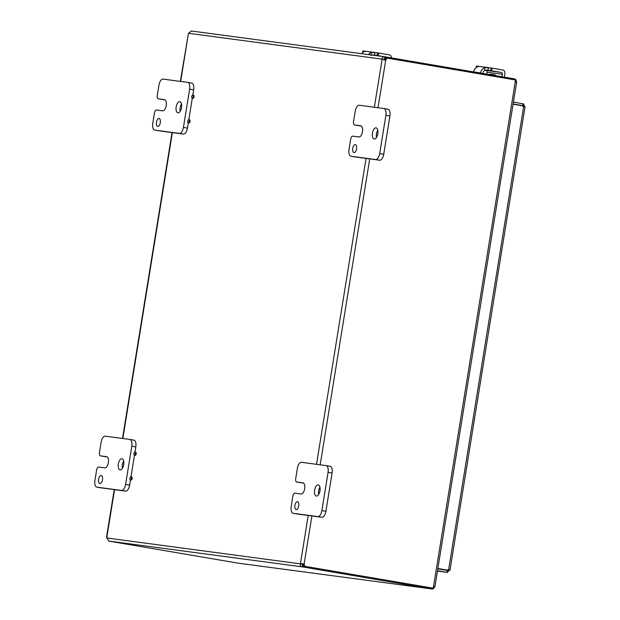 <?xml version="1.0" encoding="UTF-8"?>
<svg xmlns="http://www.w3.org/2000/svg" width="620" height="620" viewBox="0 0 620 620"><rect width="100%" height="100%" fill="white"/><g stroke="black" fill="none" stroke-linecap="round" stroke-linejoin="round"><path stroke-width="0.93" d="M159.038 118.443A4.045 1.938 99.7 0 1 159.077 118.451A4.045 1.938 99.7 0 1 160.301 122.76A4.045 1.938 99.7 0 1 157.713 126.418A4.045 1.938 99.7 0 1 156.48 122.14A4.045 1.938 99.7 0 1 159.038 118.443M158.294 98.82A3.232 1.542 99.7 0 1 158.27 98.812A3.232 1.542 99.7 0 1 157.279 95.426L158.96 85.072A6.463 3.092 99.7 0 1 163.06 79.104L187.589 82.375A6.463 3.092 99.7 0 1 187.643 82.382A6.463 3.092 99.7 0 1 189.627 89.156L183.427 127.41A6.463 3.092 99.7 0 1 179.327 133.377L154.799 130.107A6.463 3.092 99.7 0 1 154.744 130.099A6.463 3.092 99.7 0 1 152.76 123.326L154.442 112.972A3.232 1.542 99.7 0 1 156.488 109.988L162.618 110.802A5.657 2.712 99.7 0 0 166.207 105.625A5.657 2.712 99.7 0 0 164.478 99.642A5.657 2.712 99.7 0 0 164.432 99.634L158.294 98.82L162.324 99.502A3.232 1.542 -80.3 0 1 162.293 99.502A3.232 1.542 -80.3 0 0 162.293 99.502L158.27 98.812M165.021 99.859L162.324 99.502M192.805 95.069L193.649 89.846A6.463 3.092 -80.3 0 0 191.673 83.065A6.463 3.092 -80.3 0 0 191.619 83.057L187.697 82.39M158.712 130.781A6.463 3.092 -80.3 0 0 158.767 130.789A6.463 3.092 -80.3 0 0 158.821 130.797L183.357 134.067A6.463 3.092 -80.3 0 0 187.457 128.1L188.309 122.814M188.805 119.776L192.308 98.107M181.497 103.943A5.657 2.712 -80.3 0 0 180.25 111.275M179.761 101.68A5.657 2.712 99.7 0 1 179.808 101.688A5.657 2.712 99.7 0 1 181.528 107.717A5.657 2.712 99.7 0 1 177.909 112.84A5.657 2.712 99.7 0 1 176.181 106.857A5.657 2.712 99.7 0 1 179.761 101.68M297.484 501.65A4.045 1.938 99.7 0 1 297.515 501.657A4.045 1.938 99.7 0 1 298.739 505.967A4.045 1.938 99.7 0 1 296.151 509.625A4.045 1.938 99.7 0 1 294.919 505.346A4.045 1.938 99.7 0 1 297.484 501.65M296.74 482.019A3.232 1.542 99.7 0 1 296.709 482.019A3.232 1.542 99.7 0 1 295.717 478.632L297.399 468.278A6.463 3.092 99.7 0 1 301.498 462.311L326.027 465.581A6.463 3.092 99.7 0 1 326.081 465.589A6.463 3.092 99.7 0 1 328.065 472.363L321.865 510.617A6.463 3.092 99.7 0 1 317.765 516.584L293.237 513.314A6.463 3.092 99.7 0 1 293.183 513.306A6.463 3.092 99.7 0 1 291.199 506.532L292.88 496.178A3.232 1.542 99.7 0 1 294.926 493.195L301.064 494.008A5.657 2.712 99.7 0 0 304.645 488.831A5.657 2.712 99.7 0 0 302.917 482.848A5.657 2.712 99.7 0 0 302.87 482.841L296.74 482.019L300.762 482.709A3.232 1.542 -80.3 0 1 300.739 482.709L296.709 482.019M303.459 483.065L300.762 482.709M297.151 513.988A6.463 3.092 -80.3 0 0 297.205 513.995A6.463 3.092 -80.3 0 0 297.259 514.003L321.796 517.274A6.463 3.092 -80.3 0 0 325.895 511.306L332.088 473.052A6.463 3.092 -80.3 0 0 330.111 466.271A6.463 3.092 -80.3 0 0 330.057 466.263L326.135 465.597M319.935 487.15A5.657 2.712 -80.3 0 0 318.688 494.481M318.207 484.887A5.657 2.712 99.7 0 1 318.254 484.887A5.657 2.712 99.7 0 1 319.966 490.924A5.657 2.712 99.7 0 1 316.347 496.046A5.657 2.712 99.7 0 1 314.619 490.064A5.657 2.712 99.7 0 1 318.207 484.887M101.215 475.493A4.045 1.938 99.7 0 1 101.246 475.501A4.045 1.938 99.7 0 1 102.471 479.81A4.045 1.938 99.7 0 1 99.882 483.476A4.045 1.938 99.7 0 1 98.65 479.198A4.045 1.938 99.7 0 1 101.215 475.493M100.471 455.871A3.232 1.542 99.7 0 1 100.44 455.863A3.232 1.542 99.7 0 1 99.448 452.476L101.13 442.122A6.463 3.092 99.7 0 1 105.23 436.154L129.758 439.425A6.463 3.092 99.7 0 1 129.812 439.433A6.463 3.092 99.7 0 1 131.797 446.206L125.597 484.46A6.463 3.092 99.7 0 1 121.497 490.428L96.968 487.165A6.463 3.092 99.7 0 1 96.914 487.15A6.463 3.092 99.7 0 1 94.93 480.376L96.612 470.022A3.232 1.542 99.7 0 1 98.657 467.038L104.796 467.86A5.657 2.712 99.7 0 0 108.376 462.675A5.657 2.712 99.7 0 0 106.648 456.692A5.657 2.712 99.7 0 0 106.601 456.684L100.471 455.871L104.493 456.553A3.232 1.542 -80.3 0 1 104.47 456.553L100.44 455.863M107.19 456.917L104.493 456.553M134.974 452.12L135.819 446.896A6.463 3.092 -80.3 0 0 133.843 440.115A6.463 3.092 -80.3 0 0 133.788 440.107L129.867 439.44M100.882 487.832A6.463 3.092 -80.3 0 0 100.936 487.839A6.463 3.092 -80.3 0 0 100.99 487.847L125.527 491.118A6.463 3.092 -80.3 0 0 129.626 485.15L130.479 479.864M130.975 476.827L134.486 455.157M123.667 460.993A5.657 2.712 -80.3 0 0 122.419 468.325M121.931 458.73A5.657 2.712 99.7 0 1 121.985 458.738A5.657 2.712 99.7 0 1 123.698 464.768A5.657 2.712 99.7 0 1 120.079 469.89A5.657 2.712 99.7 0 1 118.35 463.907A5.657 2.712 99.7 0 1 121.931 458.73M355.314 144.6A4.045 1.938 99.7 0 1 355.345 144.6A4.045 1.938 99.7 0 1 356.57 148.916A4.045 1.938 99.7 0 1 353.981 152.574A4.045 1.938 99.7 0 1 352.749 148.296A4.045 1.938 99.7 0 1 355.314 144.6M354.57 124.969A3.232 1.542 99.7 0 1 354.539 124.969A3.232 1.542 99.7 0 1 353.547 121.582L355.229 111.228A6.463 3.092 99.7 0 1 359.329 105.26L383.858 108.523A6.463 3.092 99.7 0 1 383.912 108.531A6.463 3.092 99.7 0 1 385.896 115.312L379.696 153.566A6.463 3.092 99.7 0 1 375.596 159.534L351.067 156.263A6.463 3.092 99.7 0 1 351.013 156.256A6.463 3.092 99.7 0 1 349.029 149.482L350.711 139.128A3.232 1.542 99.7 0 1 352.757 136.144L358.895 136.958A5.657 2.712 99.7 0 0 362.475 131.781A5.657 2.712 99.7 0 0 360.747 125.798A5.657 2.712 99.7 0 0 360.701 125.79L354.57 124.969L358.593 125.658A3.232 1.542 -80.3 0 1 358.569 125.651A3.232 1.542 -80.3 0 0 358.569 125.651L354.539 124.969M361.29 126.015L358.593 125.658M354.981 156.93A6.463 3.092 -80.3 0 0 355.035 156.945A6.463 3.092 -80.3 0 0 355.09 156.953L379.626 160.224A6.463 3.092 -80.3 0 0 383.726 154.256L389.918 115.994A6.463 3.092 -80.3 0 0 387.942 109.221A6.463 3.092 -80.3 0 0 387.887 109.213L383.966 108.547M377.766 130.092A5.657 2.712 -80.3 0 0 376.518 137.423M376.038 127.829A5.657 2.712 99.7 0 1 376.084 127.836A5.657 2.712 99.7 0 1 377.797 133.874A5.657 2.712 99.7 0 1 374.178 138.996A5.657 2.712 99.7 0 1 372.45 133.013A5.657 2.712 99.7 0 1 376.038 127.829M192.216 98.107A1.55 0.744 99.7 0 1 192.2 98.1A1.55 0.744 99.7 0 1 191.727 96.449A1.55 0.744 99.7 0 1 192.719 95.046A1.55 0.744 99.7 0 1 193.192 96.689A1.55 0.744 99.7 0 1 192.216 98.107L193.029 98.247A1.55 0.744 99.7 0 0 193.045 98.247A1.55 0.744 99.7 0 0 194.021 96.829A1.55 0.744 99.7 0 0 193.549 95.185L192.719 95.046M188.209 122.814A1.55 0.744 99.7 0 1 188.201 122.807A1.55 0.744 99.7 0 1 187.728 121.156A1.55 0.744 99.7 0 1 188.72 119.753A1.55 0.744 99.7 0 1 189.193 121.396A1.55 0.744 99.7 0 1 188.209 122.814L189.03 122.954A1.55 0.744 99.7 0 1 189.03 122.954A1.55 0.744 99.7 0 0 190.022 121.535A1.55 0.744 99.7 0 0 189.55 119.892L188.72 119.753M134.385 455.157A1.55 0.744 99.7 0 1 134.369 455.157A1.55 0.744 99.7 0 1 133.897 453.499A1.55 0.744 99.7 0 1 134.889 452.096A1.55 0.744 99.7 0 1 135.362 453.739A1.55 0.744 99.7 0 1 134.385 455.157L135.199 455.297A1.55 0.744 99.7 0 1 135.199 455.297A1.55 0.744 99.7 0 0 136.191 453.879A1.55 0.744 99.7 0 0 135.718 452.236L134.889 452.096M130.378 479.864A1.55 0.744 99.7 0 1 130.37 479.864A1.55 0.744 99.7 0 1 129.898 478.206A1.55 0.744 99.7 0 1 130.89 476.803A1.55 0.744 99.7 0 1 131.363 478.446A1.55 0.744 99.7 0 1 130.378 479.864M130.89 476.803L131.719 476.943A1.55 0.744 99.7 0 1 132.192 478.586A1.55 0.744 99.7 0 1 131.208 480.004A1.55 0.744 99.7 0 1 131.2 480.004L130.37 479.864M238.01 563.13L432.047 588.992L433.527 588.644L434.426 587.032M516.305 81.491L515.956 79.74L514.74 78.926L385.818 56.939L385.516 58.823L384.454 58.66L383.664 59.349A1.806 0.868 -80.3 0 0 383.757 59.667L383.989 60.055M434.636 586.388L433.442 586.962L515.352 81.22L516.289 82.251M433.442 586.962L433.248 588.186L303.358 566.068L433.248 588.186M432.047 588.992L432.279 588.054M515.352 81.22L515.553 79.996L386.578 58.001A1.806 1.589 -82.4 0 1 385.749 59.962L383.757 59.667M106.586 537.284L106.772 537.672A1.806 0.868 99.7 0 1 106.873 537.997L108.872 541.113L237.863 563.115M514.592 79.833L514.74 78.926M374.348 107.26L382.106 59.388A1.806 0.868 99.7 0 1 382.005 59.063C382.176 57.451 383.106 56.691 384.795 56.784L385.818 56.939M383.664 59.349L188.612 33.294L191.34 31L384.702 56.769L384.493 58.668M311.899 515.956L304.102 564.053L302.111 563.766A1.806 0.868 -80.3 0 0 301.917 564.053L302.49 564.967L303.513 565.122L303.203 567.013L302.18 566.851C300.553 566.401 299.91 565.37 300.266 563.766A1.806 0.868 99.7 0 1 300.46 563.479L304.102 564.053A1.806 1.589 -82.4 0 1 304.273 566.184M302.49 564.967L302.18 566.851L108.787 541.082M303.203 567.013L432.125 589L237.94 563.123M301.917 564.053L106.873 537.997M188.612 33.294A1.806 0.868 99.7 0 1 188.418 33.581L180.335 81.406M384.493 60.086L384.842 59.838A1.806 1.589 97.6 0 0 385.671 57.877L386.578 58.001M384.842 59.838L385.749 59.962L378.006 107.748M303.358 566.068A1.806 1.589 97.6 0 0 303.196 563.937L300.46 563.479L308.233 515.468M437.813 568.835L447.446 570.478L447.136 572.361L449.678 570.051L448.531 570.338L437.867 568.517M437.86 568.548L448.531 570.338L523.73 106.043L524.714 106.787L523.575 103.912L513.414 102.091M513.066 104.222L523.73 106.043M523.575 103.912L523.055 106.508L522.738 105.625L513.104 103.982M447.206 572.376L437.449 571.074L447.702 572.369L448.028 569.764L447.446 570.478M518.39 105.043L522.738 105.625L523.04 103.734M447.136 572.361L437.511 570.726M368.451 54.599A6.463 5.673 -82.4 0 1 371.403 52.491L377.572 52.855L377.146 55.506L384.292 56.715M378.185 55.668L378.611 53.018L377.572 52.855M373.015 54.94L377.146 55.506M378.611 53.018L389.128 54.808A3.232 2.837 -82.4 0 1 391.453 57.9M362.723 52.491L362.886 50.902L374.953 52.506L374.526 55.157M365.583 51.328L364.498 51.576A6.463 5.673 97.6 0 0 361.545 53.684M370.946 55.327L373.155 54.955M486.483 70.06L484.414 70.448A3.232 2.837 97.6 0 0 482.988 72.749L482.864 73.486M480.539 73.09L480.578 72.889A6.463 5.673 -82.4 0 1 484.871 67.611L491.04 67.975L490.614 70.626L501.231 72.424L485.902 70.385A1.612 1.418 -82.4 0 1 487.041 72.215L502.378 74.26A1.612 1.418 97.6 0 0 501.231 72.424M491.652 70.788L492.079 68.138L491.04 67.975M486.623 70.076L490.614 70.626M492.079 68.138L502.595 69.928A3.232 2.837 -82.4 0 1 504.874 73.594L504.3 77.144M476.191 67.611L476.354 66.022L488.421 67.627L487.994 70.277M479.051 66.448L477.966 66.697A6.463 5.673 97.6 0 0 473.672 71.92M502.378 74.26L501.968 76.748M486.731 74.144L487.041 72.215M493.962 74.663A3.627 1.736 99.7 0 1 494.52 74.578A3.627 1.736 99.7 0 1 495.496 75.64M485.902 70.385L484.894 70.207M492.784 75.183L490.451 74.78M492.606 75.02L486.878 74.175M158.821 130.797L154.799 130.107M179.327 133.377L183.357 134.067M187.457 128.1L183.427 127.41M189.627 89.156L193.649 89.846M297.259 514.003L293.237 513.314M317.765 516.584L321.796 517.274M325.895 511.306L321.865 510.617M328.065 472.363L332.088 473.052M100.99 487.847L96.968 487.165M121.497 490.428L125.527 491.118M129.626 485.15L125.597 484.46M131.797 446.206L135.819 446.896M355.09 156.953L351.067 156.263M375.596 159.534L379.626 160.224M383.726 154.256L379.696 153.566M385.896 115.312L389.918 115.994M191.402 31.008L384.64 56.761M188.418 33.581L180.66 81.453M172.375 132.602L122.838 438.503M114.553 489.653L106.772 537.672M369.721 158.898L320.183 464.799M316.518 464.31L366.063 158.41M516.871 104.873A3.232 2.837 -82.4 0 1 517.615 104.858L513.871 104.362M441.138 569.106A3.232 2.837 97.6 0 0 441.719 569.501M371.403 52.491L371.008 54.94M484.871 67.611L484.414 70.448M474.858 72.121L480.578 72.889M154.744 130.099L158.767 130.789M187.643 82.382L191.673 83.065M293.183 513.306L297.205 513.995M326.081 465.589L330.111 466.271M96.914 487.15L100.936 487.839M129.812 439.433L133.843 440.115M351.013 156.256L355.035 156.945M383.912 108.531L387.942 109.221M434.907 586.807L516.685 81.902M172.05 132.556L122.504 438.456M114.219 489.614L106.493 537.308M518.769 105.199L517.615 104.858M443.292 569.772L444.145 569.617M525.07 106.656L449.981 570.245M362.886 50.902L362.607 52.576M476.354 66.022L476.082 67.696M489.475 74.516L491.048 74.16L492.489 75.005M491.42 74.253L493.264 75.26M495.264 75.601L493.435 74.594M492.776 74.477L494.621 75.493M492.094 74.369L493.954 75.377"/></g></svg>
